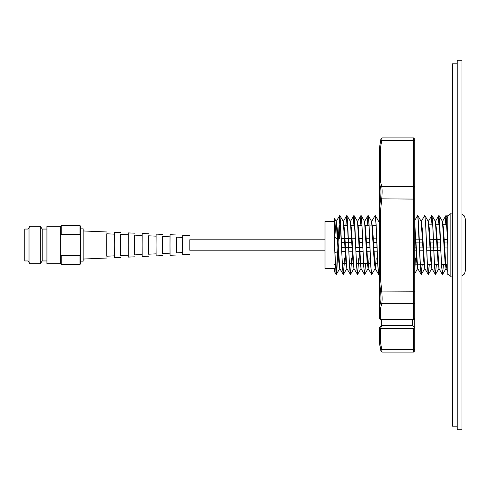 <?xml version="1.0" encoding="UTF-8"?>
<svg xmlns="http://www.w3.org/2000/svg" width="490" height="490" viewBox="0 0 490 490"><rect width="100%" height="100%" fill="white"/><g stroke="black" fill="none" stroke-linecap="round" stroke-linejoin="round"><path stroke-width="0.73" d="M379.321 266.621L379.321 318.163L379.321 307.346L380.565 302.704C381.098 300.419 381.098 296.628 380.565 291.342L381.728 291.078L381.875 292.72C382.255 297.877 382.2 301.528 381.728 303.678L380.497 308.529L380.503 319.217A1.182 1.041 176.4 0 1 379.321 318.249L379.321 318.249A1.182 1.041 176.4 0 1 379.321 318.206M380.565 291.342L379.321 279.104L379.321 211.061L380.565 198.83C381.098 193.538 381.098 189.746 380.565 187.45A1.182 1.09 -16.4 0 1 381.728 186.482C382.2 188.644 382.255 192.294 381.875 197.427L380.497 211.435L380.497 278.73L381.728 291.078L414.736 291.238L414.736 327.59L412.372 325.385L412.372 319.498M414.736 292.72L414.736 208.875M414.736 141.347A1.182 0.931 180 0 0 413.554 140.416L413.554 137.898L414.736 139.08L414.736 291.238M414.375 327.669L413.554 328.576L380.503 328.576L381.679 325.385L412.372 325.385M380.497 319.204A1.182 1.041 0 0 1 379.321 318.163L380.663 319.498L414.375 319.498L414.736 318.163M379.321 327.553A1.182 1.004 -177 0 0 380.503 328.576L380.497 328.594A1.182 1.004 180 0 1 379.321 327.59L381.679 325.385L381.679 319.498M380.657 319.498L414.375 319.498M379.321 307.212L379.321 276.078M414.736 327.59L414.736 350.92L413.554 352.102L413.554 349.597A1.182 0.931 0 0 0 414.736 348.666L414.736 315.278M380.565 187.45L379.34 182.519L380.497 181.606L381.728 186.482L413.554 186.482L413.554 140.416L381.728 140.416A1.182 0.925 -169.9 0 0 380.565 141.12C381.098 138.125 381.098 138.119 380.565 141.108L379.34 148.672L380.497 147.906L380.497 181.606M379.34 182.519L379.34 148.672M381.728 140.403C382.255 137.059 382.255 137.065 381.728 140.416L380.497 147.906M380.565 198.83L413.554 199.093L413.554 186.482A1.182 1.096 180 0 1 414.736 187.572L414.736 198.334M379.34 211.288L380.497 211.435M379.34 278.877L380.497 278.73M380.565 302.704A1.182 1.09 16.4 0 0 381.728 303.678L413.554 303.678L413.554 199.093L414.736 198.928M379.34 307.616L380.497 308.529M380.497 328.594L380.497 342.124L379.34 341.359L380.565 348.892C381.098 351.875 381.098 351.881 380.565 348.892A1.182 0.925 -10.1 0 0 381.728 349.597C382.255 352.941 382.255 352.935 381.728 349.584L413.554 349.597L413.554 328.576M380.497 342.124L381.728 349.597M379.34 341.359L379.321 327.59M413.554 137.898L382.127 137.898L380.969 138.854L379.321 148.715M379.321 279.104L379.321 307.346M379.321 182.788L379.321 211.061M414.736 142.149L414.736 143.76M457.231 429.748L457.231 60.252L461.954 60.252L461.954 429.748L457.231 429.748M457.231 426.208L452.509 426.208L452.509 63.792L457.231 63.792M336.183 221.388L337.212 228.303L339.772 268.526L343.349 274.51L342.467 265.868L339.889 215.551L340.624 224.132L342.363 265.353L343.202 274.449M339.821 268.612L338.792 261.691L336.232 221.474L339.735 215.49M336.122 274.449L334.462 271.582L334.443 268.612L325.017 268.612L325.017 221.388L334.462 221.388L334.462 245.98L336.122 274.449L334.462 244.02L334.462 218.436L334.462 242.985M442.427 221.388L443.456 228.309L446.023 268.526L447.787 271.576L447.787 265.488M446.114 268.612L446.788 264.52M446.598 264.514L446.078 268.379M446.065 268.612L445.036 261.697L442.476 221.474L445.98 215.49L446.88 224.426L447.787 245.98L447.787 274.51A2.358 2.358 0 0 1 450.151 276.875L450.151 213.126A2.358 2.358 0 0 1 447.787 215.49L447.787 244.02L445.98 215.49M435.341 221.388L436.37 228.309L439.028 268.606L437.956 261.691L435.396 221.474L438.899 215.49L439.781 224.132L441.527 265.36L442.513 274.51L441.625 265.868L438.899 215.49M428.26 221.388L429.289 228.309L431.849 268.52L435.432 274.51L434.538 265.752L432.811 224.83L431.96 215.551L432.688 223.942L434.434 265.17L435.285 274.449M431.904 268.612L430.875 261.691L428.309 221.48L431.813 215.49M421.18 221.388L422.202 228.309L424.769 268.52L428.346 274.51L427.464 265.868L425.73 224.855L424.879 215.551L425.62 224.132L427.335 264.918L428.199 274.449M424.818 268.612L423.795 261.691L421.229 221.48L424.732 215.49M414.736 223.685L417.682 268.52L421.265 274.51L420.383 265.886L418.644 224.83L417.799 215.551L420.267 265.17L421.118 274.449M417.737 268.612L416.708 261.691L414.736 225.571M371.598 221.388L372.621 228.316L375.187 268.52L376.21 257.985M375.279 268.6L376.02 263.681M375.236 268.612L374.213 261.685L371.647 221.48L375.15 215.49L376.032 224.12L377.772 265.17L378.77 274.51L377.888 265.917L376.149 224.83L375.15 215.49M364.511 221.388L365.54 228.309L368.1 268.52L368.946 263.596M369.129 257.985L368.106 268.52L371.683 274.51L370.795 265.868L369.08 225.082L368.217 215.551L368.952 224.132L370.685 265.151L371.53 274.449M368.155 268.612L367.126 261.685L364.566 221.48L368.07 215.49M357.43 221.388L358.46 228.309L361.02 268.52L364.45 274.449M361.069 268.612L360.046 261.691L357.48 221.48L360.983 215.49L361.865 224.01L363.605 265.17L364.603 274.51L363.727 266.058L361.981 224.83L360.983 215.49M350.35 221.388L351.373 228.309L353.939 268.52L357.516 274.51L356.634 265.868L354.05 215.551L354.791 224.132L356.512 265.029L357.369 274.449M353.988 268.612L352.959 261.691L350.399 221.48L353.902 215.49M343.263 221.388L344.292 228.309L346.859 268.526L350.436 274.51L349.541 265.666L346.969 215.551L347.716 224.408L349.437 265.17L350.289 274.449M346.908 268.612L345.879 261.691L343.312 221.474L346.816 215.49M371.555 221.4L370.893 225.369M336.232 274.498L336.979 267.632L337.726 251.168M338.002 246.041L336.269 274.51M343.312 274.498L344.292 263.295M344.605 257.985L343.349 274.51M350.399 274.498L351.373 263.381M351.691 257.985L350.436 274.51M357.48 274.498L358.447 263.473M358.772 257.985L357.516 274.51M364.566 274.498L365.534 263.559M365.607 263.559L364.603 274.51M378.617 274.449L375.187 268.52L371.683 274.51M379.321 273.622L378.77 274.51M414.736 270.027L415.079 264.147M415.434 257.985L414.736 271.013M421.229 274.498L422.16 264.233M422.239 264.233L421.265 274.51M428.309 274.498L429.24 264.318M429.314 264.318L428.346 274.51M435.396 274.498L436.321 264.398M436.394 264.398L435.432 274.51M442.476 274.498L443.395 264.478M443.468 264.484L442.513 274.51M338.02 243.561L339.662 215.551M339.772 215.502L338.278 238.844M345.854 225.584L346.742 215.551M346.853 215.502L345.928 225.584M352.947 225.523L353.829 215.551M353.939 215.502L353.021 225.523M360.027 225.461L360.91 215.551M361.02 215.502L360.101 225.461M367.114 225.4L367.996 215.551M368.106 215.502L367.194 225.4M414.736 220.457L417.645 215.49M430.888 224.843L431.739 215.551M431.849 215.502L430.967 224.843M437.98 224.781L438.826 215.551M438.936 215.502L438.054 224.781M445.061 224.72L445.906 215.551M446.016 215.502L445.134 224.72M341.334 238.52L344.678 238.55M344.868 238.55L348.341 238.581M348.415 238.581L351.765 238.612M359.035 238.679L362.514 238.71L359.041 238.734M366.122 238.74L369.601 238.771M373.209 238.802L376.681 238.832M414.736 239.163L415.545 239.169M415.722 239.169L419.195 239.2M419.269 239.2L422.631 239.23M429.895 239.298L433.368 239.322M433.442 239.328L436.798 239.353M436.988 239.359L440.455 239.389M444.075 239.42L447.535 239.451M341.83 251.474L345.303 251.444M355.991 251.352L359.464 251.321M359.648 251.321L362.998 251.29L359.648 251.272M366.728 251.254L370.079 251.229M373.809 251.192L377.159 251.168M414.736 250.837L416.108 250.825M419.716 250.794L423.182 250.764M426.796 250.733L430.263 250.702M430.447 250.702L433.803 250.672M433.877 250.672L437.343 250.641M437.527 250.641L440.884 250.611M342.332 263.271L345.995 263.32L342.332 263.271M349.419 263.357L353.082 263.406L349.419 263.357M356.506 263.449L360.175 263.491L356.506 263.449M360.358 263.491L363.519 263.534M363.598 263.534L367.267 263.577L363.598 263.534M367.445 263.577L370.605 263.62L367.445 263.577M374.538 263.663L377.698 263.706L374.538 263.663M414.736 264.147L416.892 264.171L414.736 264.147M420.291 264.208L423.985 264.251L420.291 264.208M427.378 264.294L431.071 264.337L427.378 264.294M434.471 264.373L438.158 264.416L434.471 264.373M441.551 264.459L445.245 264.502L441.551 264.459M420.218 264.208L417.076 264.171M340.697 225.633L339.656 225.639L339.656 238.507M447.787 247.015L447.787 242.985M334.462 245.98L334.462 247.015M334.462 264.882L334.462 264.49M336.134 221.388L334.768 236.744M334.468 235.512L334.462 225.131M334.462 224.512L334.462 218.424L336.232 221.474M189.808 239.806L189.808 250.194M189.765 235.555L182.684 235.249L182.629 245L182.684 254.751L189.765 254.445M182.654 237.442L176.431 237.142L176.388 245L176.431 252.858L182.654 252.558M176.461 237.148L176.461 252.852M176.431 234.98L170.054 234.704L169.999 245L170.054 255.296L176.431 255.021M170.018 236.835L162.496 236.474L162.453 245L162.496 253.526L170.018 253.165M162.533 236.474L162.533 253.526M162.496 234.379L156.126 234.104L156.065 245L156.126 255.896L162.496 255.621M156.09 236.162L148.568 235.8L148.519 245L148.568 254.2L156.09 253.838M148.605 235.8L148.605 254.2M148.568 233.779L142.192 233.503L142.131 245L142.192 256.497L148.568 256.221M142.161 235.494L134.64 235.127L134.585 245L134.64 254.874L142.161 254.506M134.677 235.133L134.677 254.867M134.64 233.173L128.264 232.897L128.202 245L128.264 257.103L134.64 256.827M128.227 234.82L120.712 234.459L120.65 245L120.712 255.541L128.227 255.18M120.748 234.459L120.748 255.541M120.712 232.572L114.335 232.297L114.268 245L114.335 257.703L120.712 257.428M114.299 234.147L106.777 233.785L106.722 245L106.777 256.215L114.299 255.854M106.814 233.785L106.814 256.215M83.171 259.051L106.777 258.028M83.171 230.949L106.777 231.972M24.739 260.95L24.739 229.05L24.739 260.95L28.04 260.95L29.933 263.712L40.321 263.712L40.321 226.288L29.933 226.288L29.933 263.712M24.739 229.05L28.04 229.05L28.04 260.95M40.321 226.288L42.207 229.05L42.207 260.95L46.93 260.95M60.742 226.288L61.244 225.523L61.244 234.508L60.742 236.009L60.742 226.288L46.93 226.288L46.93 263.712L60.742 263.712L61.244 264.478L79.944 264.478L79.944 255.492L61.244 255.492L60.742 253.992L61.244 255.492L61.244 264.478M60.742 236.009L60.742 263.712M80.691 228.848L83.171 228.848L83.171 261.152L80.691 261.152M80.672 235.972L79.944 234.508L61.244 234.508M79.944 255.492L80.605 254.175M79.944 264.478L80.691 263.712L80.691 226.288L79.944 225.523L79.944 234.508M413.554 319.217L413.554 303.678A1.182 1.096 0 0 0 414.736 302.581M338.204 251.156L338.02 247.389M413.554 352.102L382.127 352.102L380.969 351.146L379.321 342.675M341.818 251.18L345.291 251.192M348.905 251.217L352.377 251.235M338.002 251.156L334.817 253.159M341.481 242.397L344.868 242.385M345.052 242.385L348.488 242.372M348.562 242.372L351.949 242.36M359.219 242.336L362.655 242.323M366.3 242.311L369.736 242.299M373.38 242.287L376.816 242.274M414.736 242.14L415.685 242.14M415.869 242.14L419.311 242.127M419.385 242.127L422.766 242.115M430.036 242.085L433.472 242.078M437.117 242.06L440.553 242.048M444.203 242.036L447.64 242.023M452.509 276.875L450.151 276.875M452.509 213.126L450.151 213.126M341.683 247.603L345.119 247.615M345.303 247.615L348.69 247.628M348.764 247.628L352.2 247.64M355.85 247.652L359.286 247.664M359.47 247.664L362.857 247.677M366.557 247.689L369.944 247.701M373.637 247.713L377.024 247.726M414.736 247.86L415.961 247.867M419.605 247.879L423.041 247.891M426.686 247.903L430.128 247.916M430.312 247.916L433.699 247.928M433.773 247.928L437.209 247.94M437.399 247.94L440.78 247.952M444.485 247.965L447.787 247.977M344.09 225.602L347.777 225.571M351.171 225.541L354.858 225.51M358.245 225.48L361.938 225.443M365.32 225.418L369.019 225.382M372.4 225.357L376.099 225.32M429.02 224.861L432.737 224.83M436.1 224.8L439.818 224.763M443.18 224.739L446.892 224.702M379.321 220.457L378.776 221.388M442.366 274.449L438.936 268.526L435.506 274.449M446.127 215.551L447.787 218.418M442.586 274.449L446.016 268.526M439.046 215.551L442.476 221.474M431.966 215.551L435.396 221.474M428.419 274.449L431.849 268.526M424.879 215.551L428.309 221.48M421.339 274.449L424.769 268.52M417.799 215.551L421.229 221.48M414.736 273.622L417.633 268.612M375.297 215.551L378.733 221.48M368.217 215.551L371.653 221.48M364.676 274.449L368.106 268.52M361.136 215.551L364.566 221.48M357.59 274.449L361.026 268.52M354.05 215.551L357.48 221.48M350.509 274.449L353.939 268.52M346.969 215.551L350.399 221.474M343.429 274.449L346.859 268.526M339.889 215.551L343.312 221.474M336.342 274.449L339.772 268.526M338.002 238.844C335.852 238.636 334.67 237.454 334.462 235.304M341.346 238.826L344.691 238.808M344.88 238.808L348.347 238.789M351.961 238.771L355.434 238.753M465.494 221.388L465.494 268.612M461.954 275.692L464.324 274.1C465.414 270.964 465.806 269.243 465.5 268.943M461.954 214.308L464.324 215.9C465.414 219.036 465.806 220.757 465.5 221.057M325.017 250.194L189.728 250.194M325.017 239.806L189.728 239.806M28.04 229.05L29.933 226.288M42.207 229.05L46.93 229.05M42.207 260.95L40.321 263.712M61.244 225.523L79.944 225.523"/></g></svg>
